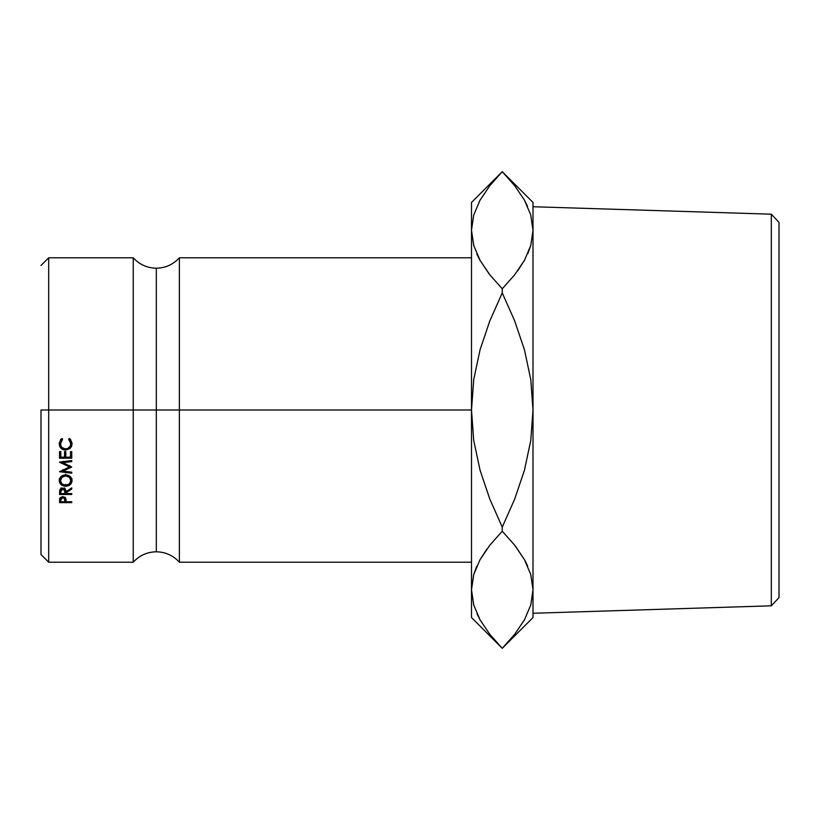 <?xml version="1.0" encoding="UTF-8"?>
<svg xmlns="http://www.w3.org/2000/svg" width="820" height="820" viewBox="0 0 820 820"><rect width="100%" height="100%" fill="white"/><g stroke="black" fill="none" stroke-linecap="round" stroke-linejoin="round"><path stroke-width="1.23" d="M133.25 410L133.25 257.787L133.25 562.212L133.25 410L156.312 410L156.312 268.202L156.312 410L133.25 410L133.25 257.787C139.451 264.553 147.139 268.027 156.312 268.202C165.486 268.027 173.174 264.553 179.375 257.787L179.375 562.212L179.375 410L471.5 410L471.5 617.562L471.5 589.754L473.693 574.625L480.007 559.732L489.817 545.208L502.25 531.206L502.25 527.096L489.868 499.226L480.038 470.147L473.714 440.412L471.5 410L179.375 410L179.375 562.212C173.174 555.447 165.486 551.973 156.312 551.798C147.139 551.973 139.451 555.447 133.25 562.212L133.25 410L48.687 410L48.687 257.787L48.687 410L133.25 410M156.312 410L156.312 551.798L156.312 410L179.375 410L179.375 257.787L179.375 410L156.312 410L156.312 551.798L156.312 410M771.312 605.816L779 597.636L779 222.363L771.312 214.184L771.312 605.816L771.312 214.184L533 206.732L771.312 214.184L779 222.363L779 597.636L771.312 605.816L533 613.268L771.312 605.816M41 410L48.687 410L48.687 562.212L48.687 410L41 410L41 554.525L41 410M471.5 202.437L471.5 230.246L473.693 215.117L480.007 200.223L489.817 185.699L502.25 171.687L471.5 202.437L471.5 410L473.745 379.424L480.069 349.74L489.837 320.856L502.25 292.904L501.379 294.688L502.25 292.904L502.25 288.794L489.837 274.823L480.12 260.463L473.765 245.6L471.5 230.246L473.734 245.498M60.67 439.561L61.787 438.536L62.515 439.479L60.608 442.585L60.854 445.803L61.93 447.515L65.661 449.053L67.712 448.673L70.479 445.752L70.684 442.533L68.777 439.479L69.505 438.536L70.623 439.581L72.068 443.733L71.565 446.418L69.925 448.622L65.579 450.118L63.089 449.657L61.008 448.253L59.235 443.743L60.67 439.561M59.727 482.867L59.675 478.49L63.16 475.313L68.111 475.303L70.192 476.563L71.955 479.505L71.606 482.785L68.162 485.84L63.242 485.85L59.727 482.867M71.75 494.491L59.542 494.491L59.716 490.104L60.813 488.577L62.812 488.002L65.446 489.161L66.112 491.692L71.75 487.869L71.75 489.027L66.112 492.83L66.112 493.568L71.75 493.568L71.75 494.491L71.75 493.568L66.112 493.568L66.112 492.83L71.75 489.027L71.75 487.869L66.112 491.692L62.812 488.002L59.716 490.104L59.542 494.491L71.75 494.491L71.75 493.568M59.542 462.244L69.556 466.939L59.542 471.715L71.75 473.191L71.75 472.187L62.945 471.121L62.945 469.573L62.945 471.121L71.75 467.041L62.966 462.705L71.75 467.041L62.945 471.121L71.75 472.187L71.75 473.191L59.542 471.715L69.556 466.939L59.542 462.09L71.75 460.563L71.75 461.598L62.966 462.705L62.966 461.373L62.966 462.705L71.75 461.598L71.75 460.563L59.542 462.09M71.75 458.195L59.542 458.195L59.542 451.625L60.793 451.625L60.793 457.16L64.554 457.16L64.554 451.625L65.805 451.625L65.805 457.16L70.499 457.16L70.499 451.625L71.75 451.625L71.75 458.195L71.75 451.625L70.499 451.625L70.499 457.16L65.805 457.16L65.805 451.625L64.554 451.625L64.554 457.16L60.793 457.16L60.793 451.625L59.542 451.625L59.542 458.195L71.75 458.195M71.75 502.629L59.542 502.629L60.147 497.678L62.822 496.561L65.6 497.842L66.112 501.758L71.75 501.758L71.75 502.629L71.75 501.758L66.112 501.758L65.918 498.55L62.822 496.561L59.727 498.468L59.542 502.629L71.75 502.629L71.75 501.758M489.089 273.87L480.12 260.463L473.765 245.6L471.5 230.246L471.5 589.754L473.693 604.883M476.871 254.005L480.069 260.381M473.724 245.487L471.5 230.246L473.693 215.117L480.007 200.223L489.817 185.699L502.25 171.698L514.663 185.668L524.38 200.029L530.735 214.891L533 230.246L533 202.437L533 589.754L530.806 604.883L524.492 619.776L514.683 634.301L502.25 648.312L489.837 634.332L480.12 619.971L473.765 605.109L471.5 589.754L473.693 574.625L480.007 559.732L489.817 545.208L502.25 531.206L489.837 545.177L480.069 559.619M477.025 613.862L480.202 620.115M489.314 633.665L489.817 634.301M476.748 566.271L473.765 574.4L471.5 589.754M486.854 549.103L480.069 559.63M530.776 605.006L533 589.754L533 617.562L533 230.246L530.806 245.375L524.492 260.268L514.683 274.792L502.25 288.794L502.25 292.904L514.632 320.774L524.462 349.853L530.786 379.588L533 410L530.755 440.576L524.431 470.26L514.663 499.144L502.25 527.096L502.25 531.206L514.663 545.177L524.38 559.537L530.735 574.4L533 589.754L530.765 574.502M527.486 206.158L524.298 199.885M515.185 186.335L514.714 185.73M533 230.246L530.735 214.891L533 230.246L530.806 245.375L524.492 260.268L514.683 274.792L502.25 288.794L514.663 274.823L524.431 260.381M502.25 527.096L503.121 525.312L502.25 527.096L489.868 499.226L480.038 470.147L473.714 440.412L471.5 410L473.745 379.424L480.069 349.74L489.837 320.856L502.25 292.904L514.632 320.774L524.462 349.853L530.786 379.588L533 410L530.755 440.576L524.431 470.26L514.663 499.144L502.25 527.096M515.411 546.13L524.38 559.537L530.735 574.4L533 589.754L530.776 574.512M527.629 565.995L524.431 559.619M527.752 253.728L530.765 245.498M517.645 270.897L524.431 260.37M526.368 563.309L524.431 559.63M514.663 545.177L502.25 531.206L489.837 545.177M476.625 566.548L473.724 574.512M533 589.754L530.806 604.883L524.492 619.776L514.683 634.301M533 617.562L502.25 648.312L489.837 634.332L480.12 619.971L473.765 605.109M533 202.437L502.25 171.687L514.663 185.668L524.38 200.029L530.735 214.891M514.663 274.823L502.25 288.794L489.837 274.823M478.132 256.691L480.069 260.37M527.875 253.452L530.776 245.487M66.112 501.061L66.112 501.758M66.102 500.292L64.893 500.292L66.102 500.292M60.793 500.292L59.552 500.292L60.793 500.292M64.862 497.104L64.893 497.771L64.862 497.104M62.822 496.561L64.893 500.046L64.893 497.771L64.862 501.758L60.793 501.758L64.862 501.758L64.575 498.324L62.822 497.453L62.822 496.561M60.793 497.689L60.793 501.758L60.793 499.964L62.822 497.453L61.11 498.293L60.793 499.964L60.793 497.689M71.75 456.986L70.499 456.986L71.75 456.986M65.805 456.986L64.554 456.986L65.805 456.986M60.793 456.986L59.542 456.986L60.793 456.986M70.428 466.201L69.556 466.59L70.428 466.201M69.556 466.939L69.556 465.493L69.556 466.939M62.966 462.49L61.551 461.844L62.966 462.49M62.945 470.557L61.992 470.444L62.945 470.557M66.112 490.739L66.112 492.83L66.112 490.739M66.112 492.348L64.872 492.348L66.112 492.348M60.793 492.348L59.542 492.348L60.793 492.348M60.875 488.535L61.1 487.838M64.565 487.859L64.8 488.556M62.812 488.002L64.882 491.692L64.882 489.632L64.862 493.568L60.793 493.568L64.862 493.568L64.565 489.878L62.812 488.945L62.812 488.002M60.793 489.591L60.793 493.568L60.793 491.651L62.812 488.945L61.09 489.868L60.793 491.651L60.793 489.591M72.068 480.612C71.74 477.086 69.597 475.18 65.641 474.893C61.643 475.19 59.511 477.127 59.235 480.704C59.614 484.097 61.766 485.952 65.702 486.25C69.638 485.973 71.76 484.097 72.068 480.612M71.986 479.731L70.387 482.59M65.702 484.323L65.702 486.25L65.702 484.323M60.987 482.662L59.317 479.761M70.223 482.724L72.068 478.829M59.235 478.921L61.131 482.785M70.448 477.117L70.807 480.653C70.592 483.482 68.89 485.03 65.692 485.296C62.484 485.02 60.741 483.472 60.485 480.653C60.721 477.804 62.433 476.215 65.641 475.877C68.911 476.174 70.633 477.763 70.807 480.653L70.448 477.117M60.864 477.127L60.485 478.87L60.864 477.127M65.641 474.216L65.641 475.877L65.641 474.216M60.485 478.87L60.485 480.653L60.485 478.87M62.515 438.731L60.485 443.815L62.515 439.479L61.787 438.536L59.235 443.743C59.471 447.669 61.582 449.79 65.579 450.118L69.925 448.622L72.068 443.733L69.505 438.536L68.777 439.479L70.807 443.743C70.725 447.054 69.003 448.827 65.661 449.053C62.422 448.724 60.69 446.972 60.485 443.815L60.987 440.617L62.515 438.731M70.807 442.882L68.777 438.731L70.294 440.586L70.694 444.081M60.208 446.316L63.089 448.653L67.896 448.755L69.925 447.648L71.565 445.506L72.068 442.882L69.925 448.622L69.925 447.648L65.579 449.104L65.579 450.118L65.579 449.104C61.623 448.745 59.501 446.685 59.235 442.892L59.665 445.291M61.992 483.954L65.692 485.296L69.351 483.933L70.807 480.653L69.351 477.281L65.641 475.877L61.951 477.301L60.485 480.653L61.992 483.954M133.25 257.787L48.687 257.787L41 265.475M179.375 257.787L471.5 257.787M179.375 562.212L471.5 562.212M41 554.525L48.687 562.212L133.25 562.212M502.25 648.312L471.5 617.562M64.893 500.036L64.893 497.76M64.882 491.692L64.882 489.632"/></g></svg>

